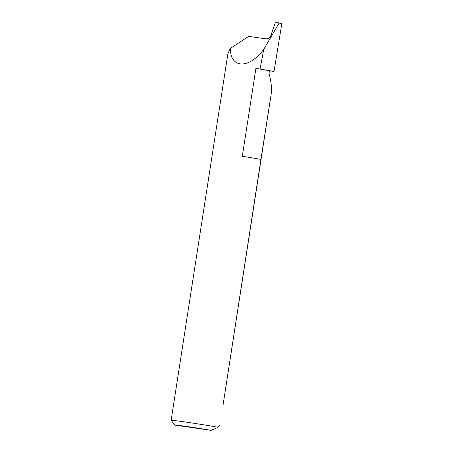 <?xml version="1.0" encoding="UTF-8"?>
<svg xmlns="http://www.w3.org/2000/svg" width="453" height="453" viewBox="0 0 453 453"><rect width="100%" height="100%" fill="white"/><g stroke="black" fill="none" stroke-linecap="round" stroke-linejoin="round"><path stroke-width="0.68" d="M269.456 70.804L269.031 73.528C270.917 80.243 271.709 86.574 271.415 92.514L223.063 404.999L260.917 159.445A25.827 0.544 -171.2 0 0 260.792 159.422A25.827 0.544 -171.2 0 0 242.298 156.274L255.911 68.369A47.876 1.002 8.8 0 1 269.456 70.804L274.02 71.461L281.862 23.341L277.032 22.65L275.265 22.809L281.862 23.341M275.265 22.809L270.9 35.436C269.812 37.763 268.125 38.901 265.849 38.833L248.635 36.365L230.294 48.477C230.498 68.765 248.912 69.252 263.737 49.36L260.05 69.032A73.012 1.529 8.8 0 1 274.02 71.461M218.097 427.27L211.166 430.35A21.693 0.453 -171.2 0 0 187.638 426.613A21.693 0.453 -171.2 0 0 174.592 425.022L171.143 420.31A25.827 0.544 8.8 0 1 171.138 420.299A25.827 0.544 8.8 0 1 189.479 422.615A25.827 0.544 8.8 0 1 218.097 427.27L219.83 424.869M255.911 68.369A25.827 0.544 8.8 0 1 260.05 69.032M171.138 420.299L227.865 53.873L230.294 48.477M263.737 49.36L278.946 23.341M211.166 430.35L174.915 425.146A21.693 0.453 -171.2 0 1 174.592 425.022M260.917 159.445L271.415 92.514"/></g></svg>
